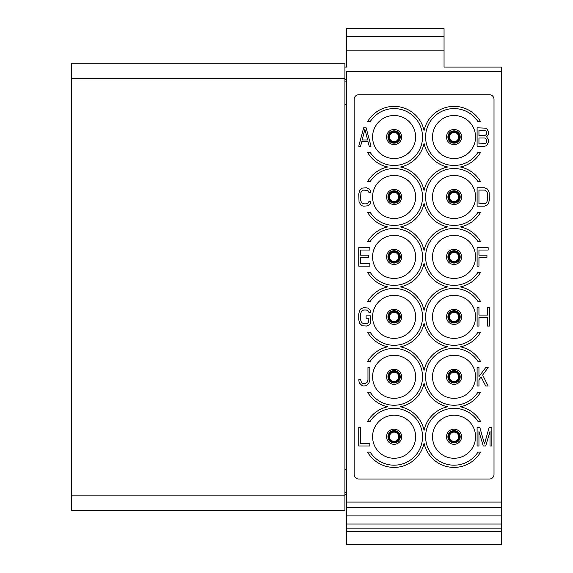 <?xml version="1.0" encoding="UTF-8"?>
<svg xmlns="http://www.w3.org/2000/svg" width="573" height="573" viewBox="0 0 573 573"><rect width="100%" height="100%" fill="white"/><g stroke="black" fill="none" stroke-linecap="round" stroke-linejoin="round"><path stroke-width="0.86" d="M368.89 192.449L370.731 192.449L370.423 190.487L369.198 188.918L366.426 187.743L362.129 188.13L359.665 190.487L358.741 194.018L359.049 201.868L360.897 205.012L362.129 205.793L363.662 206.187L367.966 205.793L370.423 203.436L370.731 201.474L368.89 201.474L368.582 202.656L366.426 203.83L363.662 203.83L361.513 202.656L360.589 199.905L360.897 192.449L362.43 190.487L363.662 190.093L367.658 190.487L368.582 191.275L368.89 192.449M494.012 99.358A4.613 4.613 0 0 0 489.399 94.746L358.741 94.746A4.613 4.613 0 0 0 354.135 99.358L354.135 474.408A4.613 4.613 0 0 0 358.741 479.021L489.399 479.021A4.613 4.613 0 0 0 494.012 474.408L494.012 99.358M394.095 415.232A21.516 21.516 0 0 0 372.579 436.755A21.516 21.516 0 0 0 394.095 458.271A21.516 21.516 0 0 0 415.618 436.755A21.516 21.516 0 0 0 394.095 415.232M394.095 355.289A21.516 21.516 0 0 0 372.579 376.805A21.516 21.516 0 0 0 394.095 398.328A21.516 21.516 0 0 0 415.618 376.805A21.516 21.516 0 0 0 394.095 355.289M394.095 295.339A21.516 21.516 0 0 0 372.579 316.855A21.516 21.516 0 0 0 394.095 338.378A21.516 21.516 0 0 0 415.618 316.855A21.516 21.516 0 0 0 394.095 295.339M394.095 235.388A21.516 21.516 0 0 0 372.579 256.912A21.516 21.516 0 0 0 394.095 278.428A21.516 21.516 0 0 0 415.618 256.912A21.516 21.516 0 0 0 394.095 235.388M394.095 175.445A21.516 21.516 0 0 0 372.579 196.962A21.516 21.516 0 0 0 394.095 218.485A21.516 21.516 0 0 0 415.618 196.962A21.516 21.516 0 0 0 394.095 175.445M394.095 115.495A21.516 21.516 0 0 0 372.579 137.019A21.516 21.516 0 0 0 394.095 158.535A21.516 21.516 0 0 0 415.618 137.019A21.516 21.516 0 0 0 394.095 115.495M454.045 415.232A21.516 21.516 0 0 0 432.522 436.755A21.516 21.516 0 0 0 454.045 458.271A21.516 21.516 0 0 0 475.561 436.755A21.516 21.516 0 0 0 454.045 415.232M454.045 355.289A21.516 21.516 0 0 0 432.522 376.805A21.516 21.516 0 0 0 454.045 398.328A21.516 21.516 0 0 0 475.561 376.805A21.516 21.516 0 0 0 454.045 355.289M454.045 295.339A21.516 21.516 0 0 0 432.522 316.855A21.516 21.516 0 0 0 454.045 338.378A21.516 21.516 0 0 0 475.561 316.855A21.516 21.516 0 0 0 454.045 295.339M454.045 235.388A21.516 21.516 0 0 0 432.522 256.912A21.516 21.516 0 0 0 454.045 278.428A21.516 21.516 0 0 0 475.561 256.912A21.516 21.516 0 0 0 454.045 235.388M454.045 175.445A21.516 21.516 0 0 0 432.522 196.962A21.516 21.516 0 0 0 454.045 218.485A21.516 21.516 0 0 0 475.561 196.962A21.516 21.516 0 0 0 454.045 175.445M454.045 115.495A21.516 21.516 0 0 0 432.522 137.019A21.516 21.516 0 0 0 454.045 158.535A21.516 21.516 0 0 0 475.561 137.019A21.516 21.516 0 0 0 454.045 115.495M501.697 502.077L501.697 71.689L346.45 71.689L346.45 502.077L501.697 502.077L501.697 524.037L346.45 524.037L346.45 515.915L501.697 515.915M346.45 502.077L346.45 515.915M346.45 104.358L344.91 104.358M346.45 79.375L344.91 79.375M346.45 81.101L344.91 81.101M346.45 469.409L344.91 469.409M346.45 492.665L344.91 492.665M346.45 494.392L344.91 494.392M155.849 63.238L344.91 63.238L344.91 510.536L71.303 510.536L71.303 63.238L155.849 63.238M501.697 531.723L346.45 531.723L346.45 544.35L501.697 544.35L501.697 528.134L346.45 528.134L346.45 524.037M346.45 531.723L346.45 528.134M501.697 528.134L501.697 524.037M501.697 71.689L501.697 67.077L444.054 67.077L444.054 51.706M344.91 67.077L346.45 67.077L346.45 51.706M444.054 67.077L444.054 50.166L346.45 50.166L346.45 67.077M346.45 36.335L346.45 28.65L444.054 28.65L444.054 36.335L346.45 36.335L346.45 50.166M444.054 50.166L444.054 36.335M394.095 132.406A4.613 4.613 0 0 1 398.708 137.019A4.613 4.613 0 0 1 394.095 141.624A4.613 4.613 0 0 1 389.49 137.019A4.613 4.613 0 0 1 394.095 132.406A4.613 4.613 0 0 0 389.49 137.019A4.613 4.613 0 0 0 394.095 141.624A4.613 4.613 0 0 0 398.708 137.019A4.613 4.613 0 0 0 394.095 132.406M394.095 131.64A5.379 5.379 0 0 0 388.716 137.019A5.379 5.379 0 0 0 394.095 142.398A5.379 5.379 0 0 0 399.474 137.019A5.379 5.379 0 0 0 394.095 131.64A5.379 5.379 0 0 1 399.474 137.019A5.379 5.379 0 0 1 394.095 142.398A5.379 5.379 0 0 1 388.716 137.019A5.379 5.379 0 0 1 394.095 131.64M394.095 130.866A6.145 6.145 0 0 0 387.95 137.019A6.145 6.145 0 0 0 394.095 143.164A6.145 6.145 0 0 0 400.248 137.019A6.145 6.145 0 0 0 394.095 130.866A6.145 6.145 0 0 1 400.248 137.019A6.145 6.145 0 0 1 394.095 143.164A6.145 6.145 0 0 1 387.95 137.019A6.145 6.145 0 0 1 394.095 130.866M394.095 192.349A4.613 4.613 0 0 1 398.708 196.962A4.613 4.613 0 0 1 394.095 201.574A4.613 4.613 0 0 1 389.49 196.962A4.613 4.613 0 0 1 394.095 192.349A4.613 4.613 0 0 0 389.49 196.962A4.613 4.613 0 0 0 394.095 201.574A4.613 4.613 0 0 0 398.708 196.962A4.613 4.613 0 0 0 394.095 192.349M394.095 191.583A5.379 5.379 0 0 0 388.716 196.962A5.379 5.379 0 0 0 394.095 202.341A5.379 5.379 0 0 0 399.474 196.962A5.379 5.379 0 0 0 394.095 191.583A5.379 5.379 0 0 1 399.474 196.962A5.379 5.379 0 0 1 394.095 202.341A5.379 5.379 0 0 1 388.716 196.962A5.379 5.379 0 0 1 394.095 191.583M394.095 190.816A6.145 6.145 0 0 0 387.95 196.962A6.145 6.145 0 0 0 394.095 203.114A6.145 6.145 0 0 0 400.248 196.962A6.145 6.145 0 0 0 394.095 190.816A6.145 6.145 0 0 1 400.248 196.962A6.145 6.145 0 0 1 394.095 203.114A6.145 6.145 0 0 1 387.95 196.962A6.145 6.145 0 0 1 394.095 190.816M394.095 252.299A4.613 4.613 0 0 1 398.708 256.912A4.613 4.613 0 0 1 394.095 261.524A4.613 4.613 0 0 1 389.49 256.912A4.613 4.613 0 0 1 394.095 252.299A4.613 4.613 0 0 0 389.49 256.912A4.613 4.613 0 0 0 394.095 261.524A4.613 4.613 0 0 0 398.708 256.912A4.613 4.613 0 0 0 394.095 252.299M394.095 251.533A5.379 5.379 0 0 0 388.716 256.912A5.379 5.379 0 0 0 394.095 262.291A5.379 5.379 0 0 0 399.474 256.912A5.379 5.379 0 0 0 394.095 251.533A5.379 5.379 0 0 1 399.474 256.912A5.379 5.379 0 0 1 394.095 262.291A5.379 5.379 0 0 1 388.716 256.912A5.379 5.379 0 0 1 394.095 251.533M394.095 250.759A6.145 6.145 0 0 0 387.95 256.912A6.145 6.145 0 0 0 394.095 263.057A6.145 6.145 0 0 0 400.248 256.912A6.145 6.145 0 0 0 394.095 250.759A6.145 6.145 0 0 1 400.248 256.912A6.145 6.145 0 0 1 394.095 263.057A6.145 6.145 0 0 1 387.95 256.912A6.145 6.145 0 0 1 394.095 250.759M394.095 312.249A4.613 4.613 0 0 1 398.708 316.855A4.613 4.613 0 0 1 394.095 321.467A4.613 4.613 0 0 1 389.49 316.855A4.613 4.613 0 0 1 394.095 312.249A4.613 4.613 0 0 0 389.49 316.855A4.613 4.613 0 0 0 394.095 321.467A4.613 4.613 0 0 0 398.708 316.855A4.613 4.613 0 0 0 394.095 312.249M394.095 311.476A5.379 5.379 0 0 0 388.716 316.855A5.379 5.379 0 0 0 394.095 322.241A5.379 5.379 0 0 0 399.474 316.855A5.379 5.379 0 0 0 394.095 311.476A5.379 5.379 0 0 1 399.474 316.855A5.379 5.379 0 0 1 394.095 322.241A5.379 5.379 0 0 1 388.716 316.855A5.379 5.379 0 0 1 394.095 311.476M394.095 310.709A6.145 6.145 0 0 0 387.95 316.855A6.145 6.145 0 0 0 394.095 323.007A6.145 6.145 0 0 0 400.248 316.855A6.145 6.145 0 0 0 394.095 310.709A6.145 6.145 0 0 1 400.248 316.855A6.145 6.145 0 0 1 394.095 323.007A6.145 6.145 0 0 1 387.95 316.855A6.145 6.145 0 0 1 394.095 310.709M394.095 372.192A4.613 4.613 0 0 1 398.708 376.805A4.613 4.613 0 0 1 394.095 381.417A4.613 4.613 0 0 1 389.49 376.805A4.613 4.613 0 0 1 394.095 372.192A4.613 4.613 0 0 0 389.49 376.805A4.613 4.613 0 0 0 394.095 381.417A4.613 4.613 0 0 0 398.708 376.805A4.613 4.613 0 0 0 394.095 372.192M394.095 371.426A5.379 5.379 0 0 0 388.716 376.805A5.379 5.379 0 0 0 394.095 382.184A5.379 5.379 0 0 0 399.474 376.805A5.379 5.379 0 0 0 394.095 371.426A5.379 5.379 0 0 1 399.474 376.805A5.379 5.379 0 0 1 394.095 382.184A5.379 5.379 0 0 1 388.716 376.805A5.379 5.379 0 0 1 394.095 371.426M394.095 370.659A6.145 6.145 0 0 0 387.95 376.805A6.145 6.145 0 0 0 394.095 382.95A6.145 6.145 0 0 0 400.248 376.805A6.145 6.145 0 0 0 394.095 370.659A6.145 6.145 0 0 1 400.248 376.805A6.145 6.145 0 0 1 394.095 382.95A6.145 6.145 0 0 1 387.95 376.805A6.145 6.145 0 0 1 394.095 370.659M394.095 432.142A4.613 4.613 0 0 1 398.708 436.755A4.613 4.613 0 0 1 394.095 441.36A4.613 4.613 0 0 1 389.49 436.755A4.613 4.613 0 0 1 394.095 432.142A4.613 4.613 0 0 0 389.49 436.755A4.613 4.613 0 0 0 394.095 441.36A4.613 4.613 0 0 0 398.708 436.755A4.613 4.613 0 0 0 394.095 432.142M394.095 431.376A5.379 5.379 0 0 0 388.716 436.755A5.379 5.379 0 0 0 394.095 442.134A5.379 5.379 0 0 0 399.474 436.755A5.379 5.379 0 0 0 394.095 431.376A5.379 5.379 0 0 1 399.474 436.755A5.379 5.379 0 0 1 394.095 442.134A5.379 5.379 0 0 1 388.716 436.755A5.379 5.379 0 0 1 394.095 431.376M394.095 430.602A6.145 6.145 0 0 0 387.95 436.755A6.145 6.145 0 0 0 394.095 442.9A6.145 6.145 0 0 0 400.248 436.755A6.145 6.145 0 0 0 394.095 430.602A6.145 6.145 0 0 1 400.248 436.755A6.145 6.145 0 0 1 394.095 442.9A6.145 6.145 0 0 1 387.95 436.755A6.145 6.145 0 0 1 394.095 430.602M454.045 132.406A4.613 4.613 0 0 1 458.658 137.019A4.613 4.613 0 0 1 454.045 141.624A4.613 4.613 0 0 1 449.433 137.019A4.613 4.613 0 0 1 454.045 132.406A4.613 4.613 0 0 0 449.433 137.019A4.613 4.613 0 0 0 454.045 141.624A4.613 4.613 0 0 0 458.658 137.019A4.613 4.613 0 0 0 454.045 132.406M454.045 131.64A5.379 5.379 0 0 0 448.666 137.019A5.379 5.379 0 0 0 454.045 142.398A5.379 5.379 0 0 0 459.424 137.019A5.379 5.379 0 0 0 454.045 131.64A5.379 5.379 0 0 1 459.424 137.019A5.379 5.379 0 0 1 454.045 142.398A5.379 5.379 0 0 1 448.666 137.019A5.379 5.379 0 0 1 454.045 131.64M454.045 130.866A6.145 6.145 0 0 0 447.9 137.019A6.145 6.145 0 0 0 454.045 143.164A6.145 6.145 0 0 0 460.191 137.019A6.145 6.145 0 0 0 454.045 130.866A6.145 6.145 0 0 1 460.191 137.019A6.145 6.145 0 0 1 454.045 143.164A6.145 6.145 0 0 1 447.9 137.019A6.145 6.145 0 0 1 454.045 130.866M454.045 192.349A4.613 4.613 0 0 1 458.658 196.962A4.613 4.613 0 0 1 454.045 201.574A4.613 4.613 0 0 1 449.433 196.962A4.613 4.613 0 0 1 454.045 192.349A4.613 4.613 0 0 0 449.433 196.962A4.613 4.613 0 0 0 454.045 201.574A4.613 4.613 0 0 0 458.658 196.962A4.613 4.613 0 0 0 454.045 192.349M454.045 191.583A5.379 5.379 0 0 0 448.666 196.962A5.379 5.379 0 0 0 454.045 202.341A5.379 5.379 0 0 0 459.424 196.962A5.379 5.379 0 0 0 454.045 191.583A5.379 5.379 0 0 1 459.424 196.962A5.379 5.379 0 0 1 454.045 202.341A5.379 5.379 0 0 1 448.666 196.962A5.379 5.379 0 0 1 454.045 191.583M454.045 190.816A6.145 6.145 0 0 0 447.9 196.962A6.145 6.145 0 0 0 454.045 203.114A6.145 6.145 0 0 0 460.191 196.962A6.145 6.145 0 0 0 454.045 190.816A6.145 6.145 0 0 1 460.191 196.962A6.145 6.145 0 0 1 454.045 203.114A6.145 6.145 0 0 1 447.9 196.962A6.145 6.145 0 0 1 454.045 190.816M454.045 252.299A4.613 4.613 0 0 1 458.658 256.912A4.613 4.613 0 0 1 454.045 261.524A4.613 4.613 0 0 1 449.433 256.912A4.613 4.613 0 0 1 454.045 252.299A4.613 4.613 0 0 0 449.433 256.912A4.613 4.613 0 0 0 454.045 261.524A4.613 4.613 0 0 0 458.658 256.912A4.613 4.613 0 0 0 454.045 252.299M454.045 251.533A5.379 5.379 0 0 0 448.666 256.912A5.379 5.379 0 0 0 454.045 262.291A5.379 5.379 0 0 0 459.424 256.912A5.379 5.379 0 0 0 454.045 251.533A5.379 5.379 0 0 1 459.424 256.912A5.379 5.379 0 0 1 454.045 262.291A5.379 5.379 0 0 1 448.666 256.912A5.379 5.379 0 0 1 454.045 251.533M454.045 250.759A6.145 6.145 0 0 0 447.9 256.912A6.145 6.145 0 0 0 454.045 263.057A6.145 6.145 0 0 0 460.191 256.912A6.145 6.145 0 0 0 454.045 250.759A6.145 6.145 0 0 1 460.191 256.912A6.145 6.145 0 0 1 454.045 263.057A6.145 6.145 0 0 1 447.9 256.912A6.145 6.145 0 0 1 454.045 250.759M454.045 312.249A4.613 4.613 0 0 1 458.658 316.855A4.613 4.613 0 0 1 454.045 321.467A4.613 4.613 0 0 1 449.433 316.855A4.613 4.613 0 0 1 454.045 312.249A4.613 4.613 0 0 0 449.433 316.855A4.613 4.613 0 0 0 454.045 321.467A4.613 4.613 0 0 0 458.658 316.855A4.613 4.613 0 0 0 454.045 312.249M454.045 311.476A5.379 5.379 0 0 0 448.666 316.855A5.379 5.379 0 0 0 454.045 322.241A5.379 5.379 0 0 0 459.424 316.855A5.379 5.379 0 0 0 454.045 311.476A5.379 5.379 0 0 1 459.424 316.855A5.379 5.379 0 0 1 454.045 322.241A5.379 5.379 0 0 1 448.666 316.855A5.379 5.379 0 0 1 454.045 311.476M454.045 310.709A6.145 6.145 0 0 0 447.9 316.855A6.145 6.145 0 0 0 454.045 323.007A6.145 6.145 0 0 0 460.191 316.855A6.145 6.145 0 0 0 454.045 310.709A6.145 6.145 0 0 1 460.191 316.855A6.145 6.145 0 0 1 454.045 323.007A6.145 6.145 0 0 1 447.9 316.855A6.145 6.145 0 0 1 454.045 310.709M454.045 372.192A4.613 4.613 0 0 1 458.658 376.805A4.613 4.613 0 0 1 454.045 381.417A4.613 4.613 0 0 1 449.433 376.805A4.613 4.613 0 0 1 454.045 372.192A4.613 4.613 0 0 0 449.433 376.805A4.613 4.613 0 0 0 454.045 381.417A4.613 4.613 0 0 0 458.658 376.805A4.613 4.613 0 0 0 454.045 372.192M454.045 371.426A5.379 5.379 0 0 0 448.666 376.805A5.379 5.379 0 0 0 454.045 382.184A5.379 5.379 0 0 0 459.424 376.805A5.379 5.379 0 0 0 454.045 371.426A5.379 5.379 0 0 1 459.424 376.805A5.379 5.379 0 0 1 454.045 382.184A5.379 5.379 0 0 1 448.666 376.805A5.379 5.379 0 0 1 454.045 371.426M454.045 370.659A6.145 6.145 0 0 0 447.9 376.805A6.145 6.145 0 0 0 454.045 382.95A6.145 6.145 0 0 0 460.191 376.805A6.145 6.145 0 0 0 454.045 370.659A6.145 6.145 0 0 1 460.191 376.805A6.145 6.145 0 0 1 454.045 382.95A6.145 6.145 0 0 1 447.9 376.805A6.145 6.145 0 0 1 454.045 370.659M454.045 432.142A4.613 4.613 0 0 1 458.658 436.755A4.613 4.613 0 0 1 454.045 441.36A4.613 4.613 0 0 1 449.433 436.755A4.613 4.613 0 0 1 454.045 432.142A4.613 4.613 0 0 0 449.433 436.755A4.613 4.613 0 0 0 454.045 441.36A4.613 4.613 0 0 0 458.658 436.755A4.613 4.613 0 0 0 454.045 432.142M454.045 431.376A5.379 5.379 0 0 0 448.666 436.755A5.379 5.379 0 0 0 454.045 442.134A5.379 5.379 0 0 0 459.424 436.755A5.379 5.379 0 0 0 454.045 431.376A5.379 5.379 0 0 1 459.424 436.755A5.379 5.379 0 0 1 454.045 442.134A5.379 5.379 0 0 1 448.666 436.755A5.379 5.379 0 0 1 454.045 431.376M454.045 430.602A6.145 6.145 0 0 0 447.9 436.755A6.145 6.145 0 0 0 454.045 442.9A6.145 6.145 0 0 0 460.191 436.755A6.145 6.145 0 0 0 454.045 430.602A6.145 6.145 0 0 1 460.191 436.755A6.145 6.145 0 0 1 454.045 442.9A6.145 6.145 0 0 1 447.9 436.755A6.145 6.145 0 0 1 454.045 430.602M370.172 121.648A28.435 28.435 0 0 1 412.718 115.524A28.435 28.435 0 0 1 412.718 158.506A28.435 28.435 0 0 1 370.172 152.389L367.58 152.389A30.648 30.648 0 0 0 387.692 166.987A30.648 30.648 0 0 0 367.58 181.591L370.172 181.591A28.435 28.435 0 0 1 412.718 175.474A28.435 28.435 0 0 1 412.718 218.456A28.435 28.435 0 0 1 370.172 212.332L367.58 212.332A30.648 30.648 0 0 0 387.692 226.937A30.648 30.648 0 0 0 367.58 241.541L370.172 241.541A28.435 28.435 0 0 1 412.718 235.417A28.435 28.435 0 0 1 412.718 278.399A28.435 28.435 0 0 1 370.172 272.282L367.58 272.282A30.648 30.648 0 0 0 387.692 286.887A30.648 30.648 0 0 0 367.58 301.484L370.172 301.484A28.435 28.435 0 0 1 412.718 295.367A28.435 28.435 0 0 1 412.718 338.349A28.435 28.435 0 0 1 370.172 332.233L367.58 332.233A30.648 30.648 0 0 0 387.692 346.83A30.648 30.648 0 0 0 367.58 361.434L370.172 361.434A28.435 28.435 0 0 1 412.718 355.31A28.435 28.435 0 0 1 412.718 398.299A28.435 28.435 0 0 1 370.172 392.176L367.58 392.176A30.648 30.648 0 0 0 387.692 406.78A30.648 30.648 0 0 0 367.58 421.384L370.172 421.384A28.435 28.435 0 0 1 412.718 415.26A28.435 28.435 0 0 1 412.718 458.242A28.435 28.435 0 0 1 370.172 452.126L367.58 452.126A30.648 30.648 0 0 0 424.07 443.158A30.648 30.648 0 0 0 480.561 452.126L477.968 452.126A28.435 28.435 0 0 1 435.423 458.242A28.435 28.435 0 0 1 435.423 415.26A28.435 28.435 0 0 1 477.968 421.384L480.561 421.384A30.648 30.648 0 0 0 460.448 406.78A30.648 30.648 0 0 0 480.561 392.176L477.968 392.176A28.435 28.435 0 0 1 435.423 398.299A28.435 28.435 0 0 1 435.423 355.31A28.435 28.435 0 0 1 477.968 361.434L480.561 361.434A30.648 30.648 0 0 0 460.448 346.83A30.648 30.648 0 0 0 480.561 332.233L477.968 332.233A28.435 28.435 0 0 1 435.423 338.349A28.435 28.435 0 0 1 435.423 295.367A28.435 28.435 0 0 1 477.968 301.484L480.561 301.484A30.648 30.648 0 0 0 460.448 286.887A30.648 30.648 0 0 0 480.561 272.282L477.968 272.282A28.435 28.435 0 0 1 435.423 278.399A28.435 28.435 0 0 1 435.423 235.417A28.435 28.435 0 0 1 477.968 241.541L480.561 241.541A30.648 30.648 0 0 0 460.448 226.937A30.648 30.648 0 0 0 480.561 212.332L477.968 212.332A28.435 28.435 0 0 1 435.423 218.456A28.435 28.435 0 0 1 435.423 175.474A28.435 28.435 0 0 1 477.968 181.591L480.561 181.591A30.648 30.648 0 0 0 460.448 166.987A30.648 30.648 0 0 0 480.561 152.389L477.968 152.389A28.435 28.435 0 0 1 435.423 158.506A28.435 28.435 0 0 1 435.423 115.524A28.435 28.435 0 0 1 477.968 121.648L480.561 121.648A30.648 30.648 0 0 0 424.07 130.615A30.648 30.648 0 0 0 367.58 121.648L370.172 121.648M447.642 406.78A30.648 30.648 0 0 0 424.07 430.352A30.648 30.648 0 0 0 400.498 406.78A30.648 30.648 0 0 0 424.07 383.208A30.648 30.648 0 0 0 447.642 406.78M447.642 346.83A30.648 30.648 0 0 0 424.07 370.402A30.648 30.648 0 0 0 400.498 346.83A30.648 30.648 0 0 0 424.07 323.258A30.648 30.648 0 0 0 447.642 346.83M447.642 286.887A30.648 30.648 0 0 0 424.07 310.451A30.648 30.648 0 0 0 400.498 286.887A30.648 30.648 0 0 0 424.07 263.315A30.648 30.648 0 0 0 447.642 286.887M447.642 226.937A30.648 30.648 0 0 0 424.07 250.508A30.648 30.648 0 0 0 400.498 226.937A30.648 30.648 0 0 0 424.07 203.365A30.648 30.648 0 0 0 447.642 226.937M447.642 166.987A30.648 30.648 0 0 0 424.07 190.558A30.648 30.648 0 0 0 400.498 166.987A30.648 30.648 0 0 0 424.07 143.422A30.648 30.648 0 0 0 447.642 166.987M366.126 127.793L363.662 127.793L358.741 146.237L360.589 146.237L361.821 141.531L367.966 141.531L369.198 146.237L371.039 146.237L366.126 127.793M364.894 129.362L367.658 139.962L362.129 139.962L364.894 129.362M486.635 136.818L488.167 134.856L488.475 132.112L487.243 129.362L486.019 128.187L477.101 127.793L477.101 146.237L484.479 146.237L486.019 145.843L487.243 144.668L488.475 141.925L488.475 139.962L486.635 136.818M478.949 130.15L485.711 130.544L486.635 132.506L486.327 134.469L484.787 135.643L478.949 135.643L478.949 130.15M486.635 140.349L486.327 142.706L485.711 143.494L478.949 143.887L478.949 138L484.787 138L485.711 138.387L486.635 140.349M484.479 187.743L477.101 187.743L477.101 206.187L484.479 206.187L487.243 205.012L488.475 203.436L489.399 199.905L489.091 192.055L487.243 188.918L484.479 187.743M478.949 190.093L484.479 190.093L485.711 190.487L487.243 192.449L487.551 199.905L486.635 202.656L485.711 203.436L478.949 203.83L478.949 190.093M369.814 263.781L360.589 263.781L360.589 257.499L368.582 257.499L368.582 255.143L360.589 255.143L360.589 250.043L369.814 250.043L369.814 247.686L358.741 247.686L358.741 266.13L369.814 266.13L369.814 263.781M478.949 266.13L478.949 257.499L486.943 257.499L486.943 255.143L478.949 255.143L478.949 250.043L488.167 250.043L488.167 247.686L477.101 247.686L477.101 266.13L478.949 266.13M370.731 321.761L370.731 315.873L366.126 315.873L366.126 318.23L368.89 318.23L368.582 322.549L366.426 323.724L363.662 323.724L361.513 322.549L360.589 319.798L360.589 313.918L361.513 311.168L363.662 309.993L366.426 309.993L368.582 311.168L368.89 312.342L370.731 312.342L370.423 310.38L367.966 308.03L363.662 307.637L360.897 308.811L359.665 310.38L358.741 313.918L358.741 319.798L359.665 323.337L362.129 325.686L366.426 326.08L369.198 324.905L370.423 323.337L370.731 321.761M478.949 326.08L478.949 317.449L487.551 317.449L487.551 326.08L489.399 326.08L489.399 307.637L487.551 307.637L487.551 315.093L478.949 315.093L478.949 307.637L477.101 307.637L477.101 326.08L478.949 326.08M360.589 379.749L358.741 379.749L359.049 381.711L359.665 383.28L362.129 385.636L363.662 386.03L366.426 385.636L368.89 383.28L369.814 379.749L369.814 367.58L367.966 367.58L367.966 379.749L367.042 382.499L364.894 383.674L362.43 383.28L361.513 382.499L360.589 379.749M478.949 386.03L478.949 379.749L481.098 376.998L485.711 386.03L488.167 386.03L482.638 375.036L488.167 367.58L485.711 367.58L478.949 376.611L478.949 367.58L477.101 367.58L477.101 386.03L478.949 386.03M358.741 427.53L358.741 445.973L369.814 445.973L369.814 443.624L360.589 443.624L360.589 427.53L358.741 427.53M490.015 431.455L490.015 445.973L491.856 445.973L491.856 427.53L489.091 427.53L484.479 444.011L479.866 427.53L477.101 427.53L477.101 445.973L478.949 445.973L478.949 431.455L483.247 445.973L485.711 445.973L490.015 431.455M344.91 495.165L71.303 495.165M344.91 78.608L71.303 78.608M346.45 507.349L501.697 507.349M394.095 129.462A7.549 7.549 0 0 0 386.546 137.019A7.549 7.549 0 0 0 394.095 144.568A7.549 7.549 0 0 0 401.652 137.019A7.549 7.549 0 0 0 394.095 129.462M394.095 189.412A7.549 7.549 0 0 0 386.546 196.962A7.549 7.549 0 0 0 394.095 204.518A7.549 7.549 0 0 0 401.652 196.962A7.549 7.549 0 0 0 394.095 189.412M394.095 249.362A7.549 7.549 0 0 0 386.546 256.912A7.549 7.549 0 0 0 394.095 264.461A7.549 7.549 0 0 0 401.652 256.912A7.549 7.549 0 0 0 394.095 249.362M394.095 309.305A7.549 7.549 0 0 0 386.546 316.855A7.549 7.549 0 0 0 394.095 324.411A7.549 7.549 0 0 0 401.652 316.855A7.549 7.549 0 0 0 394.095 309.305M394.095 369.256A7.549 7.549 0 0 0 386.546 376.805A7.549 7.549 0 0 0 394.095 384.354A7.549 7.549 0 0 0 401.652 376.805A7.549 7.549 0 0 0 394.095 369.256M394.095 429.198A7.549 7.549 0 0 0 386.546 436.755A7.549 7.549 0 0 0 394.095 444.304A7.549 7.549 0 0 0 401.652 436.755A7.549 7.549 0 0 0 394.095 429.198M454.045 129.462A7.549 7.549 0 0 0 446.496 137.019A7.549 7.549 0 0 0 454.045 144.568A7.549 7.549 0 0 0 461.594 137.019A7.549 7.549 0 0 0 454.045 129.462M454.045 189.412A7.549 7.549 0 0 0 446.496 196.962A7.549 7.549 0 0 0 454.045 204.518A7.549 7.549 0 0 0 461.594 196.962A7.549 7.549 0 0 0 454.045 189.412M454.045 249.362A7.549 7.549 0 0 0 446.496 256.912A7.549 7.549 0 0 0 454.045 264.461A7.549 7.549 0 0 0 461.594 256.912A7.549 7.549 0 0 0 454.045 249.362M454.045 309.305A7.549 7.549 0 0 0 446.496 316.855A7.549 7.549 0 0 0 454.045 324.411A7.549 7.549 0 0 0 461.594 316.855A7.549 7.549 0 0 0 454.045 309.305M454.045 369.256A7.549 7.549 0 0 0 446.496 376.805A7.549 7.549 0 0 0 454.045 384.354A7.549 7.549 0 0 0 461.594 376.805A7.549 7.549 0 0 0 454.045 369.256M454.045 429.198A7.549 7.549 0 0 0 446.496 436.755A7.549 7.549 0 0 0 454.045 444.304A7.549 7.549 0 0 0 461.594 436.755A7.549 7.549 0 0 0 454.045 429.198"/></g></svg>
